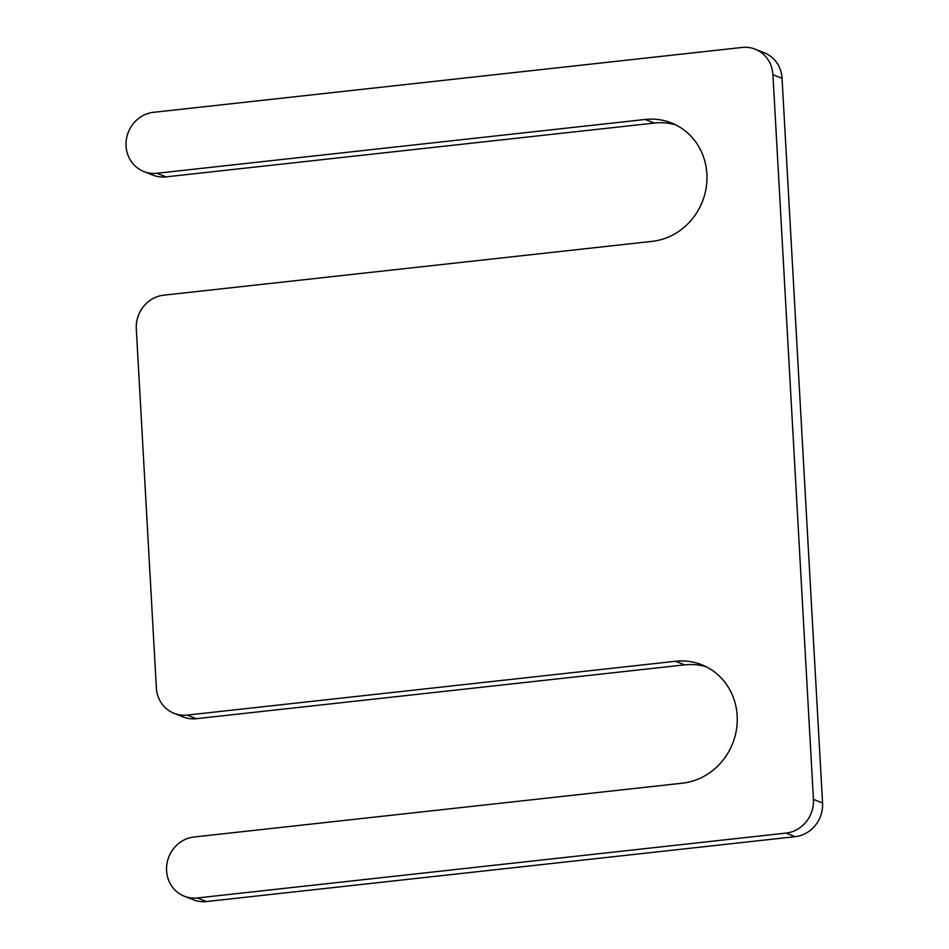 <?xml version="1.0" encoding="UTF-8"?>
<svg xmlns="http://www.w3.org/2000/svg" width="949" height="949" viewBox="0 0 949 949"><rect width="100%" height="100%" fill="white"/><g stroke="black" fill="none" stroke-linecap="round" stroke-linejoin="round"><path stroke-width="1.42" d="M654.371 123.05L645.261 119.455L156.882 173.276A30.914 28.873 111.5 0 1 143.857 171.555L152.979 175.15A30.914 28.873 111.5 0 0 166.004 176.87L654.371 123.05A61.827 57.759 111.5 0 1 675.783 124.888M645.261 119.455A61.827 57.759 111.5 0 1 671.311 122.884A61.827 57.759 111.5 0 1 706.139 187.973A61.827 57.759 111.5 0 1 652.07 241.366L163.703 295.186A30.914 28.873 111.5 0 0 136.3 328.876L156.36 687.823A30.914 28.873 111.5 0 0 174.153 713.375A30.914 28.873 111.5 0 0 187.178 715.095L675.546 661.275A61.827 57.759 111.5 0 1 701.596 664.703A61.827 57.759 111.5 0 1 736.424 729.793A61.827 57.759 111.5 0 1 682.367 783.186L193.987 837.006A30.914 28.873 111.5 0 0 166.953 863.697A30.914 28.873 111.5 0 0 184.367 896.247A30.914 28.873 111.5 0 0 197.404 897.956L786.033 833.092A30.914 28.873 111.5 0 0 813.435 799.402L772.925 74.722A30.914 28.873 111.5 0 0 755.131 49.17A30.914 28.873 111.5 0 0 742.106 47.45L153.477 112.326A30.914 28.873 111.5 0 0 126.442 139.017A30.914 28.873 111.5 0 0 143.857 171.555M755.131 49.17L764.253 52.753A30.914 28.873 111.5 0 1 782.047 78.304L772.925 74.722M184.367 896.247L193.489 899.83A30.914 28.873 111.5 0 0 206.514 901.55L795.155 836.674A30.914 28.873 111.5 0 0 822.558 802.996L782.047 78.304M174.153 713.375L183.264 716.97A30.914 28.873 111.5 0 0 196.301 718.69L684.668 664.869A61.827 57.759 111.5 0 1 706.08 666.708M166.004 176.87L156.882 173.276M822.558 802.996L813.435 799.402M795.155 836.674L786.033 833.092M206.514 901.55L197.404 897.956M684.668 664.869L675.546 661.275M196.301 718.69L187.178 715.095"/></g></svg>
